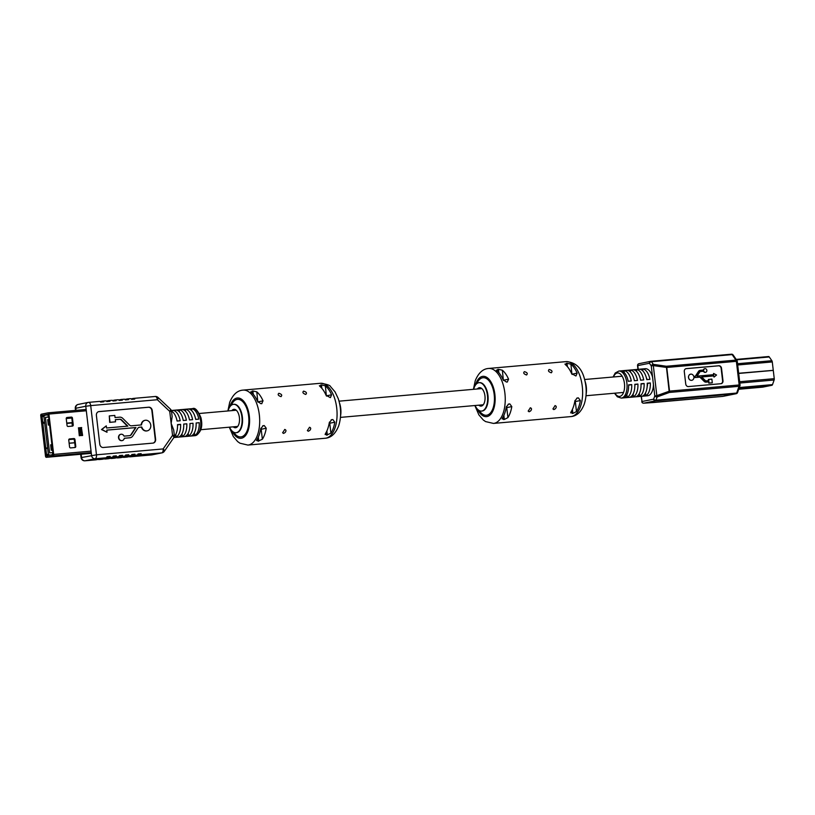 <?xml version="1.0" encoding="UTF-8"?>
<svg xmlns="http://www.w3.org/2000/svg" width="815" height="815" viewBox="0 0 815 815"><rect width="100%" height="100%" fill="white"/><g stroke="black" fill="none" stroke-linecap="round" stroke-linejoin="round"><path stroke-width="1.22" d="M646.295 377.488A8.14 4.146 85 0 1 647.049 379.596M650.319 382.938L647.222 383.213A13.58 6.928 -95 0 1 642.729 395.947L645.826 395.672A13.58 6.928 -95 0 0 650.319 382.938L647.548 383.498A8.14 4.146 85 0 1 647.13 386.931M43.715 435.679L43.114 435.801L40.75 415.711A1.375 0.703 -95 0 1 41.28 414.203L48.075 412.838A1.375 0.703 -95 0 1 48.116 412.828A1.375 0.703 -95 0 1 48.931 414.061L53.678 454.424A1.375 0.703 -95 0 1 53.138 455.931L46.343 457.307A1.375 0.703 -95 0 1 46.302 457.307A1.375 0.703 -95 0 1 45.487 456.074L43.134 435.984L43.735 435.862L46.088 455.952L53.077 454.546L48.33 414.183L41.351 415.589L44.153 435.648M43.114 435.801L44.153 435.709M66.728 417.586L70.783 417.229A1.09 0.937 -101.4 0 1 71.842 418.227L72.647 425.043A1.09 0.937 -101.4 0 1 72.158 426.113M69.244 439.02L73.309 438.664A1.09 0.937 -101.4 0 1 74.359 439.662L75.163 446.488A1.09 0.937 -101.4 0 1 74.674 447.547M72.443 418.105L73.248 424.931A1.09 0.937 -101.4 0 1 72.443 426.082L68.103 426.469A1.09 0.937 -101.4 0 1 67.044 425.471L66.239 418.645A1.09 0.937 -101.4 0 1 67.044 417.494L71.384 417.107A1.09 0.937 -101.4 0 1 72.443 418.105L71.842 418.227M74.96 439.54L75.764 446.365A1.09 0.937 -101.4 0 1 74.96 447.527L70.62 447.904A1.09 0.937 -101.4 0 1 69.56 446.915L68.755 440.09A1.09 0.937 -101.4 0 1 69.56 438.928L73.91 438.541A1.09 0.937 -101.4 0 1 74.96 439.54L74.359 439.662M80.96 435.281L80.115 428.14L81.103 428.007L78.974 428.201L79.941 428.15L80.787 435.291M78.974 428.201L79.401 435.607L82.61 435.475L79.819 435.383M79.788 435.383L82.305 435.251L81.103 428.007M81.439 427.855L82.61 435.475M79.31 435.77L78.515 428.007M46.995 447.843L47.168 448.342L45.925 448.576L46.995 447.843M43.063 421.976L44.224 422.965L42.95 423.24L43.063 421.976L44.071 423.016L43.236 423.443M48.35 454.23L43.898 416.343L42.074 416.71L46.526 454.597L48.35 454.23L49.735 455.167L47.555 455.605A1.09 0.937 -101.4 0 1 46.526 454.597L46.384 454.648A1.09 1.09 0 0 0 47.555 455.605A1.09 0.55 -95 0 0 47.586 455.595A1.09 0.55 -95 0 1 47.484 455.595M44.794 415.161L42.879 415.548A1.09 0.937 78.6 0 0 42.798 415.558L48.401 414.733M47.963 414.774L48.228 417.015L45.426 417.341L49.603 452.906L52.832 452.539M48.961 419.572L47.688 419.684L48.319 425.073L49.593 424.961M51.916 444.715L50.642 444.827L51.274 450.216L52.547 450.104M52.618 454.821L49.735 455.167M66.321 418.044L71.343 417.382M72.392 422.904L66.799 423.443M72.352 425.96L72.005 422.985M74.715 442.657L74.155 439.102M52.404 452.57L52.669 454.811M47.698 419.756L48.971 419.644M66.29 418.115L71.628 417.647M74.328 442.739L69.122 443.197M50.652 444.898L51.926 444.786M69.132 443.268L74.725 442.779M68.796 439.601L73.9 439.153M48.666 417.056L45.426 417.341M45.029 415.12L43.898 416.343M43.215 422.333L43.766 422.883L43.215 422.333M47.015 448.352L45.925 448.576M47.841 421.029A2.302 1.976 78.6 0 1 49.022 420.061A2.302 1.976 78.6 0 0 47.81 420.764M48.207 424.136A2.302 1.976 78.6 0 0 49.562 424.615M72.362 422.588L66.759 423.077L72.362 422.608M68.99 439.234L73.849 438.806M51.834 445.224L51.977 445.194A2.302 1.976 78.6 0 0 50.764 445.907M51.162 449.279A2.302 1.976 78.6 0 0 52.506 449.758M141.779 427.019L139.436 427.233A2.69 2.313 78.6 0 0 137.857 428.211L132.784 435.984A4.808 4.136 -101.4 0 1 130.349 437.686A4.808 4.136 -101.4 0 1 129.962 437.747L124.298 438.246A3.219 2.761 -101.4 0 1 118.858 437.961A3.219 2.761 -101.4 0 1 124.043 436.137L129.707 435.638A2.69 2.313 78.6 0 0 131.286 434.65L135.932 427.539L106.775 430.106L107.02 432.245L101.875 429.474L106.276 425.858L106.531 427.997L127.853 426.123L121.649 419.959A2.69 2.313 78.6 0 0 119.876 419.277L115.302 419.674L115.557 421.813L110.035 422.302L109.281 415.915L114.803 415.436L115.058 417.575L119.632 417.168A4.808 4.136 -101.4 0 1 122.8 418.39L129.585 425.124A2.69 2.313 78.6 0 0 131.347 425.817L141.535 424.91A5.379 4.615 -101.4 0 1 145.111 420.306A5.379 4.615 -101.4 0 1 150.775 425.165A5.379 4.615 -101.4 0 1 147.24 430.84A5.379 4.615 -101.4 0 1 141.779 427.019L141.413 427.101A5.379 4.615 78.6 0 0 146.863 430.911A5.379 4.615 78.6 0 0 147.046 430.87M144.927 420.346A5.379 4.615 78.6 0 0 144.744 420.377A5.379 4.615 78.6 0 0 141.168 424.951M126.753 457.113A3.617 1.844 -95 0 0 126.865 457.103A3.617 1.844 -95 0 0 126.967 457.093L136.961 455.076A3.617 1.844 -95 0 0 138.061 453.935L141.168 453.66A3.617 1.844 -95 0 1 140.068 454.801L130.064 456.818L151.743 454.902A3.617 1.844 85 0 1 151.631 454.923A3.617 1.844 85 0 1 151.529 454.923M123.045 457.174A3.617 1.844 -95 0 0 123.758 457.378A3.617 1.844 -95 0 0 123.86 457.368L126.967 457.093M120.549 457.653A3.617 1.844 -95 0 0 120.651 457.653A3.617 1.844 -95 0 0 120.763 457.643L130.757 455.626A3.617 1.844 -95 0 0 131.857 454.485L134.954 454.21A3.617 1.844 -95 0 1 133.864 455.351L123.86 457.368M116.84 457.724A3.617 1.844 -95 0 0 117.554 457.928A3.617 1.844 -95 0 0 117.655 457.908L120.763 457.643M114.344 458.203A3.617 1.844 -95 0 0 114.446 458.203A3.617 1.844 -95 0 0 114.558 458.183L124.552 456.166A3.617 1.844 -95 0 0 125.653 455.025L128.75 454.75A3.617 1.844 -95 0 1 127.66 455.891L117.655 457.908M110.636 458.274A3.617 1.844 -95 0 0 111.349 458.478A3.617 1.844 -95 0 0 111.451 458.458L114.558 458.183M108.14 458.753A3.617 1.844 -95 0 0 108.242 458.743A3.617 1.844 -95 0 0 108.344 458.733L118.348 456.716A3.617 1.844 -95 0 0 119.448 455.575L122.545 455.3A3.617 1.844 -95 0 1 121.455 456.441L111.451 458.458M104.432 458.814A3.617 1.844 -95 0 0 105.145 459.018A3.617 1.844 -95 0 0 105.247 459.008L108.344 458.733M101.936 459.293A3.617 1.844 -95 0 0 102.038 459.293A3.617 1.844 -95 0 0 102.14 459.283L112.144 457.266A3.617 1.844 -95 0 0 113.244 456.125L116.341 455.85A3.617 1.844 -95 0 1 115.251 456.991L105.247 459.008M98.228 459.365A3.617 1.844 -95 0 0 98.941 459.568A3.617 1.844 -95 0 0 99.043 459.558L109.037 457.541A3.617 1.844 -95 0 0 110.137 456.4L107.04 456.665A3.617 1.844 -95 0 1 105.94 457.806L95.08 458.764L85.076 460.781L95.936 459.823L105.94 457.806M129.249 456.634A3.617 1.844 -95 0 0 129.962 456.828A3.617 1.844 -95 0 0 130.064 456.818M131.154 398.871L133.446 398.413A3.617 1.844 85 0 1 133.548 398.403A3.617 1.844 85 0 1 134.75 399.065L131.643 399.34A3.617 1.844 85 0 0 130.441 398.667A3.617 1.844 85 0 0 130.339 398.688L127.446 398.943M124.95 399.421L127.242 398.963A3.617 1.844 85 0 1 127.344 398.943A3.617 1.844 85 0 1 128.546 399.615L125.439 399.89A3.617 1.844 85 0 0 124.237 399.218A3.617 1.844 85 0 0 124.135 399.238L121.241 399.493M118.746 399.971L121.028 399.503A3.617 1.844 85 0 1 121.14 399.493A3.617 1.844 85 0 1 122.342 400.165L119.235 400.44A3.617 1.844 85 0 0 118.032 399.768A3.617 1.844 85 0 0 117.931 399.778L115.037 400.033M112.541 400.511L114.823 400.053A3.617 1.844 85 0 1 114.935 400.043A3.617 1.844 85 0 1 116.138 400.705L113.03 400.98A3.617 1.844 85 0 0 111.828 400.308A3.617 1.844 85 0 0 111.726 400.328L108.833 400.583M106.337 401.062L108.619 400.603A3.617 1.844 85 0 1 108.721 400.583A3.617 1.844 85 0 1 109.933 401.255L106.826 401.53A3.617 1.844 85 0 0 105.624 400.858A3.617 1.844 85 0 0 105.522 400.878L102.629 401.133M100.133 401.612L102.415 401.143A3.617 1.844 85 0 1 102.517 401.133A3.617 1.844 85 0 1 103.729 401.805L100.622 402.08A3.617 1.844 85 0 0 99.42 401.408A3.617 1.844 85 0 0 99.318 401.418L88.662 402.365M175.796 434.344L176.111 437.085A13.58 6.928 85 0 0 180.604 424.36L177.507 424.625A13.58 6.928 85 0 1 174.278 436.453M171.486 411.127A13.58 6.928 85 0 1 177.079 421.039L180.186 420.764A13.58 6.928 85 0 0 172.984 410.393L171.333 410.536M133.65 398.392L155.115 396.498A3.617 1.844 85 0 1 155.217 396.487A3.617 1.844 85 0 1 157.356 399.727A3.617 1.182 133.3 0 0 158.018 397.455L170.406 409.12A3.617 1.182 133.3 0 1 169.744 411.392L171.517 411.331L172.148 416.659L171.15 423.372L173.707 429.963L174.329 435.291L172.556 435.353L169.744 411.392L157.356 399.727L90.699 405.605L96.476 454.811L163.132 448.933A3.617 1.844 85 0 1 161.737 452.885L140.068 454.801M176.111 437.085L174.003 437.278M176.081 410.118A13.58 6.928 85 0 1 183.283 420.489L186.391 420.214A13.58 6.928 85 0 0 179.188 409.843L176.081 410.118M183.711 424.085A13.58 6.928 85 0 1 179.219 436.809L182.316 436.545A13.58 6.928 85 0 0 186.808 423.81L183.711 424.085M182.285 409.568A13.58 6.928 85 0 1 189.488 419.939L192.595 419.674A13.58 6.928 85 0 0 185.392 409.293L182.285 409.568M189.915 423.535A13.58 6.928 85 0 1 185.423 436.27L188.52 435.994A13.58 6.928 85 0 0 193.012 423.26L189.915 423.535M188.489 409.028A13.58 6.928 85 0 1 195.692 419.399L198.799 419.124A13.58 6.928 85 0 0 191.596 408.753L188.489 409.028M196.12 422.985A13.58 6.928 85 0 1 191.627 435.719L194.734 435.444A13.58 6.928 85 0 0 199.217 422.71L196.12 422.985M180.604 424.36L177.517 424.982M179.188 409.843L179.422 411.901M182 433.794L182.316 436.545M185.392 409.293L185.626 411.351M188.204 433.254L188.52 435.994M191.596 408.753L191.831 410.801M194.408 432.704L194.734 435.444M153.047 443.105A3.617 3.107 78.6 0 0 155.247 439.326L151.875 410.597A3.617 3.107 78.6 0 0 148.35 407.276L98.707 411.656A3.617 3.107 78.6 0 0 98.605 411.667M139.029 427.305A2.69 2.313 -101.4 0 1 139.059 427.305L141.413 427.101M124.288 438.287L129.595 437.818A4.808 4.136 78.6 0 0 129.982 437.757A4.808 4.136 78.6 0 0 130.166 437.716M120.742 434.303A3.219 2.761 78.6 0 0 121.832 440.65A3.219 2.761 78.6 0 0 122.016 440.599M106.775 430.147L135.565 427.61L130.92 434.731A2.69 2.313 -101.4 0 1 129.748 435.628M106.276 425.858L101.498 429.546L107.02 432.245M115.302 419.715L119.51 419.348A2.69 2.313 -101.4 0 1 121.272 420.031L127.446 426.153M109.281 415.915L109.668 422.374L115.557 421.813M155.614 439.254L152.242 410.515A3.617 3.107 78.6 0 0 148.717 407.205L99.073 411.575A3.617 3.107 78.6 0 0 98.788 411.616A3.617 3.107 78.6 0 0 96.394 415.446L99.776 444.175A3.617 3.107 78.6 0 0 103.301 447.496L152.935 443.115A3.617 3.107 78.6 0 0 153.23 443.075A3.617 3.107 78.6 0 0 155.614 439.254L155.247 439.326M106.847 457.062L110.137 456.4M113.051 456.512L116.341 455.85M119.255 455.962L122.545 455.3M125.459 455.422L128.75 454.75M131.663 454.872L134.954 454.21M137.867 454.322L141.168 453.66M738.665 373.26L772.722 370.377M762.596 387.156A1.844 0.937 -95 0 0 762.646 387.156A1.844 0.937 -95 0 0 762.697 387.145L771.917 385.281A1.844 0.937 -95 0 0 772.508 384.619L774.128 380.014A1.844 0.937 -95 0 0 774.25 378.669L773.282 370.397L738.685 373.443M773.252 370.214L772.284 361.941A1.844 0.937 -95 0 0 771.866 360.709L769.258 356.96A1.844 0.937 -95 0 0 768.596 356.542A1.844 0.937 -95 0 0 768.545 356.552L736.21 359.405L768.596 356.542M627.214 397.312A13.58 6.928 -95 0 0 631.707 384.578L628.599 384.853A13.58 6.928 -95 0 1 624.117 397.588L627.214 397.312L626.898 394.572M633.418 396.773A13.58 6.928 -95 0 0 637.911 384.038L634.814 384.313A13.58 6.928 -95 0 1 630.321 397.037L633.418 396.773L633.102 394.022M639.622 396.222A13.58 6.928 -95 0 0 644.115 383.488L641.018 383.763A13.58 6.928 -95 0 1 636.525 396.498L639.622 396.222L639.306 393.472M621.275 398.087L647.65 395.764A13.58 6.928 -95 0 0 653.447 384.558L652.591 377.264A13.58 6.928 -95 0 0 645.266 368.706L618.891 371.039A13.58 6.928 85 0 1 626.898 383.182A13.58 6.928 85 0 1 621.275 398.087L617.332 396.793L614.51 393.227M708.724 379.403L708.867 380.625L706.248 380.849A1.538 1.314 -101.4 0 1 705.24 380.462L701.695 376.938L713.879 375.868L714.022 377.09L716.538 375.022L713.594 373.443L713.736 374.666L697.08 376.133L699.728 372.068A1.538 1.314 -101.4 0 1 700.635 371.508L703.875 371.222A1.844 1.579 78.6 0 0 706.86 370.346A1.844 1.579 78.6 0 0 703.732 370.01L700.493 370.305A2.751 2.364 78.6 0 0 698.883 371.304L695.979 375.746A1.538 1.314 -101.4 0 1 695.073 376.306L693.738 376.428A3.077 2.639 78.6 0 0 688.634 377.773A3.077 2.639 78.6 0 0 693.881 377.63L699.321 377.192A1.538 1.314 -101.4 0 1 700.34 377.579L704.211 381.43A2.751 2.364 78.6 0 0 706.024 382.133L708.643 381.899L708.785 383.121L712.3 382.775L711.872 379.118L708.357 379.474L708.49 380.656M704.741 368.737A1.844 1.579 78.6 0 0 703.365 370.051M720.98 383.702A2.761 2.374 78.6 0 0 722.61 380.839L721.143 368.349A2.761 2.374 78.6 0 0 718.463 365.823L685.955 368.686A2.761 2.374 78.6 0 0 685.924 368.696M690.437 374.289A3.077 2.639 78.6 0 0 691.466 380.34A3.077 2.639 78.6 0 0 691.65 380.299M700.085 370.377A2.751 2.364 78.6 0 0 698.506 371.375L695.602 375.827A1.538 1.314 -101.4 0 1 695.012 376.316M700.33 371.569L703.498 371.294A1.844 1.579 78.6 0 0 705.464 372.312M713.594 373.443L713.37 374.696M701.735 376.978L713.512 375.939L714.022 377.09M722.986 380.758L721.519 368.278A2.761 2.374 78.6 0 0 718.83 365.752L686.332 368.614A2.761 2.374 78.6 0 0 684.284 371.559L685.751 384.048A2.761 2.374 78.6 0 0 688.441 386.575L720.939 383.712A2.761 2.374 78.6 0 0 722.986 380.758L722.61 380.839M693.881 377.63L699.698 377.121A1.538 1.314 -101.4 0 1 700.706 377.508L704.578 381.359A2.751 2.364 78.6 0 0 706.391 382.062L708.643 381.899M709.009 381.828L708.785 383.121M709.152 383.05L712.3 382.775M642.699 368.981L639.592 369.246A13.58 6.928 -95 0 1 646.794 379.627L649.901 379.352A13.58 6.928 -95 0 0 642.699 368.981L642.933 371.029M645.826 395.672L645.511 392.932M643.697 379.902A13.58 6.928 -95 0 0 636.484 369.521L633.387 369.796A13.58 6.928 -95 0 1 640.59 380.167L643.697 379.902M637.493 380.442A13.58 6.928 -95 0 0 630.28 370.071L627.183 370.346A13.58 6.928 -95 0 1 634.386 380.717L637.493 380.442M631.289 380.992A13.58 6.928 -95 0 0 624.076 370.621L620.979 370.896A13.58 6.928 -95 0 1 628.182 381.267L631.289 380.992M636.729 371.579L636.484 369.521M641.028 384.11L644.115 383.488M630.525 372.129L630.28 370.071M634.824 384.66L637.911 384.038M624.321 372.679L624.076 370.621M628.62 385.21L631.707 384.578M641.395 396.314L642.006 401.52L653.64 399.167A1.813 1.039 19.4 0 0 655.983 400.175L736.648 393.064A1.813 0.927 -95 0 1 736.067 393.716L655.403 400.827L643.769 403.18L722.813 396.385L736.067 393.716A1.813 1.559 78.6 0 0 736.22 393.696A1.813 1.813 0 0 0 737.565 392.524A1.813 1.039 -160.6 0 1 736.648 393.064L739.032 386.3A1.813 1.039 19.4 0 0 739.949 385.77A1.813 1.813 0 0 0 740.04 384.955L739.154 384.975L736.373 361.33L666.762 367.463L669.533 391.119L739.154 384.975A1.813 0.927 -95 0 1 739.032 386.3L669.421 392.443A1.813 0.53 -110.1 0 0 669.135 391.159L666.344 366.251L735.955 360.108L732.135 354.606A1.813 1.161 -34.8 0 1 733.123 354.973A1.813 1.813 0 0 0 731.483 354.199A1.813 0.927 -95 0 0 731.432 354.209L650.869 361.31M736.954 360.474A1.813 1.161 145.2 0 0 735.955 360.108A1.813 0.927 -95 0 1 736.373 361.33L737.259 361.3A1.813 1.813 0 0 0 736.954 360.474L733.123 354.973M652.591 377.264L651.256 365.884A1.813 1.161 145.2 0 1 653.294 364.346L666.344 366.251A1.813 0.927 -95 0 1 666.762 367.463L653.314 365.609L653.294 364.346L651.47 361.717A1.813 0.927 -95 0 0 650.818 361.31L731.483 354.199A1.813 0.927 -95 0 1 732.135 354.606L651.47 361.717A1.813 1.161 145.2 0 0 649.423 363.256L637.788 365.599L638.227 369.327M657.124 396.936A1.813 0.53 -110.1 0 0 656.839 395.652L669.533 391.119A1.813 0.927 -95 0 1 669.421 392.443L657.124 396.936L655.983 400.175A1.813 0.927 -95 0 1 655.403 400.827A1.813 1.559 78.6 0 1 653.64 399.167L654.781 395.937A1.813 1.039 19.4 0 0 657.124 396.936M231.817 410.628A9.24 4.717 85 0 1 233.946 409.324A9.24 4.717 85 0 1 238.714 414.397A9.24 4.717 85 0 1 238.795 424.35A9.24 4.717 85 0 1 235.566 427.743A9.24 4.717 85 0 1 233.243 426.836M280.951 396.61C282.418 395.255 281.715 394.154 278.852 393.299C277.497 394.521 278.2 395.632 280.951 396.61L281.094 396.589M305.696 394.429C307.163 393.075 306.46 391.964 303.598 391.119C302.243 392.341 302.946 393.441 305.696 394.429L305.839 394.409M309.547 427.274L307.357 430.575L308.315 431.257L309.863 430.351C311.065 428.782 310.963 427.753 309.547 427.274L309.394 427.294M284.802 429.454L282.611 432.755L283.569 433.437L285.118 432.531C286.32 430.962 286.218 429.943 284.802 429.454L284.649 429.474M340.578 415.813A14.252 7.274 -95 0 0 339.417 402.691M229.524 427.162A14.252 7.274 -95 0 0 236.004 432.734A14.252 7.274 -95 0 0 240.996 427.508A14.252 7.274 -95 0 0 240.853 412.146A14.252 7.274 -95 0 0 233.508 404.332A14.252 7.274 -95 0 0 228.516 409.558A14.252 7.274 -95 0 0 228.098 410.954M319.378 385.689L319.837 386.31L321.446 384.924L325.358 385.821A27.588 14.069 85 0 1 331.583 394.786L330.462 397.567M330.248 397.598L326.071 395.275A27.588 14.069 85 0 0 319.837 386.31M261.686 403.639L263.031 400.837A27.588 14.069 -95 0 0 256.796 391.862L252.884 390.966L251.285 392.351A27.588 14.069 -95 0 1 257.509 401.316L260.902 403.71L261.91 403.608M250.816 391.74L251.285 392.351M256.562 440.599L256.847 439.733A27.588 14.069 -95 0 0 259.201 434.823A27.588 14.069 -95 0 0 260.729 428.731L263.245 425.674M256.847 439.733L257.988 441.19L262.369 439.244A27.588 14.069 -95 0 0 264.712 434.334A27.588 14.069 -95 0 0 266.25 428.242L264.264 425.573L263.021 425.736M331.807 419.633L329.291 422.679A27.588 14.069 85 0 1 327.752 428.772A27.588 14.069 85 0 1 325.409 433.692L325.124 434.558M331.583 419.684L332.826 419.531L334.802 422.201A27.588 14.069 85 0 1 333.274 428.293A27.588 14.069 85 0 1 330.921 433.203L326.55 435.149L325.409 433.692M477.376 388.969A9.24 4.717 85 0 1 479.505 387.675A9.24 4.717 85 0 1 484.263 392.738A9.24 4.717 85 0 1 484.355 402.702A9.24 4.717 85 0 1 481.125 406.094A9.24 4.717 85 0 1 478.802 405.187M526.5 374.961C527.967 373.606 527.274 372.496 524.412 371.65C523.057 372.873 523.75 373.973 526.5 374.961L526.653 374.941M551.246 372.781C552.713 371.426 552.02 370.316 549.157 369.47C547.802 370.693 548.495 371.793 551.246 372.781L551.398 372.761M555.107 405.626L552.916 408.926L553.874 409.609L555.412 408.702C556.625 407.133 556.513 406.104 555.107 405.626L554.954 405.646M530.361 407.806L528.171 411.106L529.129 411.789L530.677 410.882C531.879 409.313 531.767 408.284 530.361 407.806L530.208 407.826M475.084 405.513A14.252 7.274 -95 0 0 481.563 411.086A14.252 7.274 -95 0 0 486.545 405.86A14.252 7.274 -95 0 0 486.412 390.497A14.252 7.274 -95 0 0 479.057 382.683A14.252 7.274 -95 0 0 474.075 387.909A14.252 7.274 -95 0 0 473.658 389.305M577.366 397.975L578.375 397.873L580.361 400.542A27.588 14.069 85 0 1 578.833 406.634A27.588 14.069 85 0 1 576.48 411.555L572.894 413.429L570.958 412.044L570.673 412.91M577.132 398.036L574.85 401.031A27.588 14.069 85 0 1 573.312 407.123A27.588 14.069 85 0 1 570.958 412.044M502.122 418.951L502.407 418.085L503.548 419.542L504.332 419.47L507.918 417.596A27.588 14.069 -95 0 0 510.272 412.685A27.588 14.069 -95 0 0 511.8 406.593L509.823 403.924L508.805 404.026M502.407 418.085A27.588 14.069 -95 0 0 504.75 413.164A27.588 14.069 -95 0 0 506.288 407.072L508.58 404.077M507.246 381.99L508.58 379.189A27.588 14.069 -95 0 0 502.356 370.214L498.444 369.317L496.834 370.703A27.588 14.069 -95 0 1 503.069 379.668L506.451 382.062L507.46 381.96M496.376 370.081L496.834 370.703M564.938 364.04L565.396 364.662L567.006 363.276L570.918 364.173A27.588 14.069 85 0 1 577.142 373.138L576.022 375.909M575.798 375.939L571.631 373.627A27.588 14.069 85 0 0 565.396 364.662M586.128 394.165A14.252 7.274 -95 0 0 584.976 381.043M46.088 455.952L47.739 455.809M41.351 415.589L43.664 415.385M41.422 415.395L46.547 414.937M46.343 457.307L91.311 453.344L46.302 457.307M53.138 455.931L91.219 452.58M53.678 454.424L91.046 451.133M78.383 427.865L81.683 427.569M48.931 414.061L86.309 410.77M48.156 412.828L86.156 409.476L48.116 412.828M73.91 438.541L73.309 438.664M75.764 446.365L75.163 446.488M73.248 424.931L72.647 425.043M71.384 417.107L70.783 417.229M46.537 454.658L42.074 416.71A1.09 0.937 78.6 0 1 42.798 415.558A1.09 1.09 0 0 0 41.932 416.75L42.085 416.76M48.167 423.82A2.302 1.976 78.6 0 0 49.552 424.574M66.229 418.513L71.802 418.024L66.229 418.513M69.02 439.204L73.819 438.786M51.977 445.194A2.302 1.976 78.6 0 0 50.795 446.172M51.121 448.963A2.302 1.976 78.6 0 0 52.506 449.717M192.615 408.621C195.009 407.368 197.79 410.383 200.948 417.677C202.986 426.428 201.173 432.408 195.529 435.587L194.999 435.668A13.58 6.928 -95 0 0 195.386 435.618A13.58 6.928 -95 0 0 200.663 421.151A13.58 6.928 -95 0 0 192.615 408.621L171.323 410.495M99.043 459.558L102.14 459.283M81.174 454.24L81.551 457.47A3.617 3.107 78.6 0 0 85.076 460.781A3.617 1.844 85 0 1 84.974 460.801A3.617 1.844 85 0 1 84.76 460.791M136.961 455.076L133.864 455.351M80.675 454.281L81.062 457.612L96.476 454.811A3.617 1.844 85 0 1 95.08 458.764A3.617 3.107 78.6 0 1 91.555 455.453L85.779 406.247L75.775 408.264L76.019 410.373M112.144 457.266L109.037 457.541M118.348 456.716L115.251 456.991M124.552 456.166L121.455 456.441M130.757 455.626L127.66 455.891M129.962 456.828L151.631 454.923A3.617 3.617 0 0 0 152.038 454.862A3.617 3.107 78.6 0 1 151.743 454.902L161.737 452.885A3.617 3.107 78.6 0 0 162.032 452.845A3.617 3.617 0 0 0 164.294 451.357A3.617 1.426 34.7 0 0 163.132 448.933L172.556 435.353A3.617 1.426 34.7 0 1 173.717 437.777L164.294 451.357M75.286 408.407L75.775 408.264A3.617 3.107 78.6 0 1 78.159 404.434A3.617 3.617 0 0 0 75.286 408.407L75.52 410.414M78.454 404.393A3.617 3.107 78.6 0 0 78.159 404.434L88.163 402.416A3.617 3.107 78.6 0 0 85.779 406.247L90.699 405.605A3.617 1.844 85 0 0 88.56 402.365A3.617 3.617 0 0 0 88.163 402.416A3.617 3.107 78.6 0 1 88.458 402.376A3.617 1.844 85 0 1 88.56 402.365L99.42 401.408M162.032 452.845L152.038 454.862A3.617 3.107 78.6 0 0 152.324 454.79M772.284 361.941L737.697 364.988M762.646 387.156L738.716 389.264L762.697 387.145M771.917 385.281L739.103 388.174M739.317 387.543L772.508 384.619M774.128 380.014L739.816 383.04M739.663 381.726L774.25 378.669M737.544 363.724L771.866 360.709M769.258 356.96L736.505 359.843M614.928 393.187A11.767 6 -95 0 0 621.865 395.234A11.767 6 -95 0 0 624.443 383.508A11.767 6 -95 0 0 619.634 373.514A11.767 6 -95 0 0 613.501 376.968M650.472 361.381L639.123 363.663A1.813 1.559 78.6 0 0 638.98 363.694L650.615 361.34A1.813 1.813 0 0 1 650.818 361.31A1.813 0.927 -95 0 0 650.767 361.32A1.813 1.559 78.6 0 0 649.423 363.256L651.256 365.884L653.314 365.609L656.839 395.652L654.781 395.937L653.447 384.558M653.019 402.539A1.813 1.273 -93.9 0 0 653.11 402.539A1.813 0.927 -95 0 0 653.141 402.539A1.813 0.927 -95 0 0 653.192 402.529A1.813 1.273 -93.9 0 1 653.11 402.539A1.813 1.813 0 0 0 653.141 402.539L643.677 403.191A1.813 1.273 -93.9 0 0 643.769 403.18A1.813 1.559 78.6 0 1 642.006 401.52L641.14 396.335M653.141 402.539L722.762 396.396A1.813 1.813 0 0 0 722.956 396.365A1.813 1.559 78.6 0 1 722.813 396.385A1.813 0.927 85 0 1 722.762 396.396A1.813 0.927 85 0 1 722.701 396.396M737.218 392.901A1.813 1.559 78.6 0 1 736.22 393.696L722.956 396.365A1.813 1.559 78.6 0 0 723.099 396.335M643.351 403.15A1.813 1.273 -93.9 0 0 643.677 403.191A1.813 1.813 0 0 1 641.751 401.591M637.534 365.67L637.788 365.599A1.813 1.559 78.6 0 1 638.98 363.694A1.813 1.813 0 0 0 637.534 365.67L637.972 369.358M227.874 410.974L229.687 402.396C232.866 394.592 237.318 390.497 243.053 390.11A27.588 14.069 85 0 1 257.275 405.228A27.588 14.069 85 0 1 257.54 434.966A27.588 14.069 85 0 1 247.892 445.072L325.277 438.246A27.588 14.069 -95 0 0 334.924 428.14A27.588 14.069 -95 0 0 334.659 398.403A27.588 14.069 -95 0 0 320.438 383.284C326.866 384.171 330.269 385.322 330.615 386.718L335.016 391.821L338.205 398.525C341.302 407.989 341.444 417.127 338.643 425.96C335.536 433.702 331.084 437.798 325.277 438.246M232 430.931A20.232 10.32 -95 0 0 248.025 430.89A20.232 10.32 -95 0 0 244.683 402.508A20.232 10.32 -95 0 0 230.319 405.401A20.232 10.32 -95 0 0 229.871 406.807M236.248 432.704A14.252 7.274 -95 0 0 236.482 432.694A14.252 7.274 -95 0 0 241.464 427.468A14.252 7.274 -95 0 0 241.322 412.105A14.252 7.274 -95 0 0 233.976 404.291A14.252 7.274 -95 0 0 233.742 404.322M231.317 405.228A18.857 9.617 85 0 1 244.612 404.016A18.857 9.617 85 0 1 247.414 430.014A18.857 9.617 85 0 1 233.701 432.235M257.652 438.358L257.988 441.19M252.1 391.037L252.365 393.35M260.617 429.362L261.187 429.261L262.369 439.244M260.861 428.17A2.761 2.374 -101.4 0 1 261.187 429.261L266.25 428.242M258.773 441.119L258.304 437.054M262.613 425.909L264.264 425.573M257.988 402.152A2.761 2.374 78.6 0 0 257.968 401.856L263.031 400.837M257.815 401.887L256.796 391.862M253.282 394.338L252.884 390.966M334.802 422.201L329.749 423.219A2.761 2.374 78.6 0 0 329.423 422.129M330.921 433.203L329.749 423.219L329.179 423.321M331.165 419.857L332.826 419.531M327.335 435.078L326.856 431.013M325.358 385.821L326.367 395.846M331.583 394.786L326.53 395.805A2.761 2.374 -101.4 0 1 326.55 396.1M321.844 388.297L321.446 384.924M326.214 432.317L326.55 435.149M320.662 384.996L320.927 387.308M565.987 361.636C575.767 362.145 582.002 368.248 584.701 379.933C586.851 388.531 586.688 396.661 584.202 404.301C581.095 412.054 576.633 416.149 570.836 416.597A27.588 14.069 -95 0 0 580.484 406.491A27.588 14.069 -95 0 0 580.219 376.754A27.588 14.069 -95 0 0 565.987 361.636L488.603 368.451A27.588 14.069 85 0 1 502.835 383.58A27.588 14.069 85 0 1 503.099 413.317A27.588 14.069 85 0 1 493.452 423.423L485.546 421.579L483.275 419.99L478.874 414.876L474.86 405.534M477.559 409.283A20.232 10.32 -95 0 0 493.574 409.242A20.232 10.32 -95 0 0 490.243 380.849A20.232 10.32 -95 0 0 475.879 383.753A20.232 10.32 -95 0 0 475.43 385.159M481.797 411.055A14.252 7.274 -95 0 0 482.042 411.045A14.252 7.274 -95 0 0 487.024 405.819A14.252 7.274 -95 0 0 486.881 390.456A14.252 7.274 -95 0 0 479.536 382.643A14.252 7.274 -95 0 0 479.302 382.673M476.877 383.58A18.857 9.617 85 0 1 490.172 382.367A18.857 9.617 85 0 1 492.973 408.366A18.857 9.617 85 0 1 479.261 410.577M503.212 416.71L503.548 419.542M497.659 369.389L497.924 371.701M506.176 407.714L506.747 407.612L507.918 417.596M506.421 406.522A2.761 2.374 -101.4 0 1 506.747 407.612L511.8 406.593M504.332 419.47L503.853 415.406M508.163 404.25L509.823 403.924M503.548 380.493A2.761 2.374 78.6 0 0 503.527 380.208L508.58 379.189M503.364 380.238L502.356 370.214M498.841 372.689L498.444 369.317M580.361 400.542L575.309 401.561A2.761 2.374 78.6 0 0 574.972 400.481M576.48 411.555L575.309 401.561L574.738 401.663M576.725 398.209L578.375 397.873M572.894 413.429L572.415 409.364M570.918 364.173L571.926 374.187M577.142 373.138L572.089 374.156A2.761 2.374 -101.4 0 1 572.11 374.452M567.393 366.638L567.006 363.276M571.773 410.658L572.11 413.49M566.211 363.347L566.486 365.65M621.611 376.255L584.589 379.515M481.828 388.582L339.03 401.174M236.268 410.23L199.38 413.48M623.506 392.433L586.016 395.733M483.254 404.79L340.456 417.382M237.695 426.449L200.816 429.699M194.999 435.668L173.87 437.533M81.062 457.612A3.617 3.617 0 0 0 84.974 460.801L95.834 459.843M98.941 459.568L102.038 459.293M105.145 459.018L108.242 458.743M111.349 458.478L114.446 458.203M117.554 457.928L120.651 457.653M123.758 457.378L126.865 457.103M102.517 401.133L105.624 400.858M108.721 400.583L111.828 400.308M114.935 400.043L118.032 399.768M121.14 399.493L124.237 399.218M127.344 398.943L130.441 398.667M133.548 398.403L155.217 396.487A3.617 3.617 0 0 1 158.018 397.455M173.717 437.777A3.617 3.617 0 0 0 174.329 435.291M171.517 411.331A3.617 3.617 0 0 0 170.406 409.12M618.891 371.039L615.233 372.995L613.074 377.009M737.565 392.524L739.949 385.77M740.04 384.955L737.259 361.3M243.053 390.11L320.438 383.284M229.3 427.182L233.355 436.585L237.654 441.587L239.946 443.207L247.892 445.072M473.434 389.315L475.237 380.748C478.425 372.944 482.877 368.849 488.603 368.451M493.452 423.423L570.836 416.597"/></g></svg>

